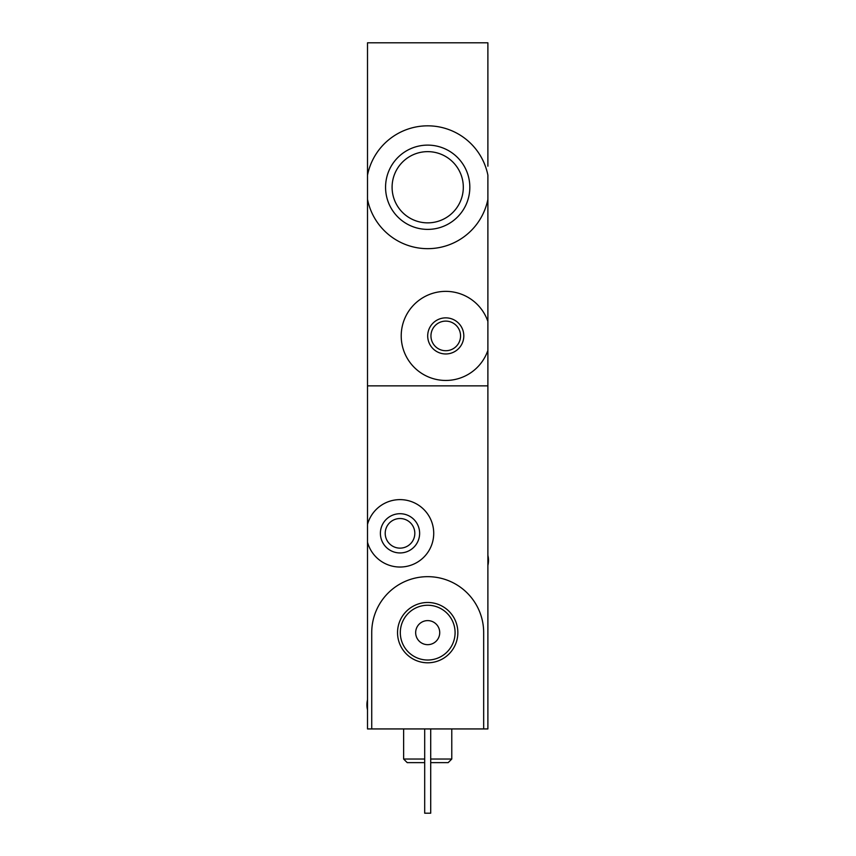<?xml version="1.0" encoding="UTF-8"?>
<svg xmlns="http://www.w3.org/2000/svg" width="856" height="856" viewBox="0 0 856 856"><rect width="100%" height="100%" fill="white"/><g stroke="black" fill="none" stroke-linecap="round" stroke-linejoin="round"><path stroke-width="1.28" d="M487.888 208.318L487.888 199.352A61.386 61.386 0 0 1 367.513 199.352L367.513 175.148A61.386 61.386 0 0 1 487.888 175.148L487.888 350.361A44.533 44.533 0 0 1 419.387 371.804A44.533 44.533 0 0 1 419.387 300.017A44.533 44.533 0 0 1 487.888 321.471M385.564 187.25A42.137 42.137 0 0 1 427.7 145.113A42.137 42.137 0 0 1 469.826 187.25A42.137 42.137 0 0 1 427.7 229.387A42.137 42.137 0 0 1 385.564 187.25M427.7 335.916A18.062 18.062 0 0 1 454.782 320.272A18.062 18.062 0 0 1 454.782 351.549A18.062 18.062 0 0 1 427.7 335.916M367.513 175.148L367.513 42.8L487.888 42.8L487.888 166.182M367.513 199.352L367.513 385.863L487.888 385.863L367.513 385.863L367.513 524.396A33.705 33.705 0 0 1 419.408 505.757A33.705 33.705 0 0 1 419.408 560.894A33.705 33.705 0 0 1 367.513 542.255L367.513 524.396M487.888 350.361L487.888 728.938L483.672 728.938L483.672 632.638A55.972 55.972 0 0 0 427.7 576.666A55.972 55.972 0 0 0 371.729 632.638L371.729 728.938L483.672 728.938M487.888 130.069L487.888 87.943M463.31 187.25A35.61 35.61 0 0 0 409.896 156.413A35.61 35.61 0 0 0 409.896 218.087A35.61 35.61 0 0 0 463.31 187.25M430.953 335.916A14.798 14.798 0 0 1 453.156 323.097A14.798 14.798 0 0 1 453.156 348.734A14.798 14.798 0 0 1 430.953 335.916M397.537 632.638A30.163 30.163 0 0 0 442.777 658.756A30.163 30.163 0 0 0 442.777 606.519A30.163 30.163 0 0 0 397.537 632.638M419.633 533.331A19.613 19.613 0 0 1 390.208 550.312A19.613 19.613 0 0 1 390.208 516.339A19.613 19.613 0 0 1 419.633 533.331M371.729 728.938L367.513 728.938L367.513 542.255M414.818 533.331A14.798 14.798 0 0 1 392.615 546.149A14.798 14.798 0 0 1 392.615 520.512A14.798 14.798 0 0 1 414.818 533.331M451.775 728.938L451.775 759.037L430.707 759.037M424.694 759.037L403.625 759.037L403.625 728.938M451.775 759.037L448.159 762.643L430.707 762.643M424.694 762.643L407.231 762.643L403.625 759.037M430.707 728.938L430.707 813.2L424.694 813.2L424.694 728.938M400.308 632.638A27.381 27.381 0 0 0 441.396 656.349A27.381 27.381 0 0 0 441.396 608.926A27.381 27.381 0 0 0 400.308 632.638M415.663 632.638A12.038 12.038 0 0 0 433.714 643.059A12.038 12.038 0 0 0 433.714 622.216A12.038 12.038 0 0 0 415.663 632.638M367.513 709.934A21.668 21.668 0 0 1 367.513 699.791M487.888 555.341A21.668 21.668 0 0 1 487.888 565.484"/></g></svg>
